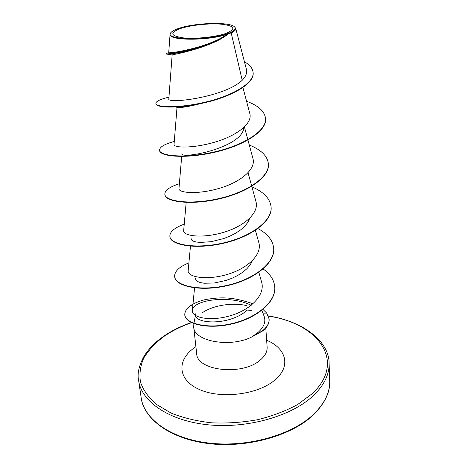 <?xml version="1.0" encoding="UTF-8"?>
<svg xmlns="http://www.w3.org/2000/svg" width="468" height="468" viewBox="0 0 468 468"><rect width="100%" height="100%" fill="white"/><g stroke="black" fill="none" stroke-linecap="round" stroke-linejoin="round"><path stroke-width="0.7" d="M180.016 28.671C190.312 25.126 209.325 23.096 221.604 24.207C234.62 25.834 236.281 28.817 226.606 33.164C216.532 36.949 195.595 39.224 183.117 37.861C170.533 35.907 169.498 32.842 180.016 28.671M178.402 28.513C194.074 22.856 228.589 21.581 234.216 26.594C236.644 28.63 234.69 30.876 228.366 33.333C208.927 41.108 162.18 40.008 171.183 32.333C172.399 31.017 174.81 29.747 178.402 28.513M234.48 26.811L235.72 28.332C236.083 29.776 234.573 31.297 231.192 32.906L228.425 33.725C223.195 38.136 215.701 42.091 205.943 45.572C188.856 51.767 170.229 54.417 166.86 54.112L166.111 53.937L166.064 53.527C164.783 55.563 210.606 47.976 226.91 34.521L228.425 33.725M193.863 323.599L193.694 326.898C193.717 341.956 232.947 348.321 253.679 335.884L262.653 330.97C267.199 327.278 269.357 323.394 269.135 319.311L269.123 319.158M253.679 335.884L262.636 330.66C267.175 326.962 269.334 323.078 269.112 319L266.719 313.121L262.893 313.139M253.416 335.831L258.184 332.339C264.116 326.88 266.07 321.463 264.057 316.087L261.805 310.383M251.532 310.36L247.285 310.085C228.706 326.734 191.821 323.803 195.835 313.654L193.922 323.312M246.706 305.61C232.14 302.182 212.437 305.428 201.837 313.104M205.943 45.572L205.75 45.677C187.849 52.393 171.616 54.774 172.142 54.967L168.837 98.754C165.83 104.288 224.406 97.496 242.196 80.285L231.192 32.906M200.889 103.568C189.669 106.394 182.204 107.698 178.489 107.482L176.483 107.195L186.34 106.119C190.687 105.528 193.869 105.124 200.427 103.662M243.822 127.577C242.869 147.853 179.291 160.003 181.964 153.428M249.795 218.223L247.905 222.277L244.799 226.214L240.605 229.923L235.486 233.298L229.706 236.223L223.534 238.621L211.091 241.693L200.415 242.43L196.355 242.026L193.395 241.207L191.664 240.066L191.207 238.727M252.433 260.641L250.281 264.712L247.016 268.614L242.74 272.259L237.656 275.506L232.023 278.249L226.038 280.443L214.163 283.023L204.071 283.234L200.269 282.561L197.508 281.484L195.916 280.098L195.513 278.519M251.217 305.3C229.659 294.507 192.518 299.959 192.342 310.448C191.289 317.31 209.389 321.791 229.917 315.865C250.403 310.103 265.695 294.881 261.571 281.929L258.845 272.323M190.464 246.162L188.171 270.697C187.206 276.863 205.551 280.595 226.278 274.734C247.04 268.995 262.595 254.662 258.775 242.453L255.393 230.361M186.182 202.404L183.672 230.566C182.801 235.854 201.421 238.68 222.458 232.684C243.6 226.775 259.506 213.063 255.92 201.439L251.772 186.322M181.683 156.435L178.969 188.54C178.203 192.886 197.075 194.746 218.486 188.581C239.979 182.52 256.288 169.439 252.925 158.476L247.964 140.061M177.015 107.307L174.037 144.483C173.4 147.818 192.506 148.631 214.332 142.284C236.153 136.071 252.931 123.663 249.783 113.426L242.933 87.569M242.196 80.285C245.905 76.471 247.303 72.792 246.39 69.241L235.72 28.332M170.077 34.234L168.72 52.574C166.538 54.142 208.482 48.028 227.074 34.304C208.231 40.973 167.866 40.728 170.077 34.234L170.96 32.59M168.556 97.239L168.954 97.157L168.556 97.239C160.068 99.292 155.844 101.363 155.873 103.457L155.92 103.849C156.055 108.044 180.203 108.781 206.903 102.188C233.661 95.677 254.288 83.181 253.153 72.955L253.124 72.552C252.708 68.427 249.813 64.836 244.448 61.776M155.873 103.457C156.008 107.64 180.157 108.365 206.862 101.767C233.626 95.256 254.259 82.766 253.124 72.552M167.158 53.089L166.064 53.527M265.555 118.714L265.572 118.907C266.795 131.403 243.032 145.993 213.888 152.457C184.749 159.032 159.845 156.406 159.617 150.626L159.6 150.439M268.398 164.005L268.41 164.192C269.673 177.606 246.566 192.933 218.135 199.14C189.71 205.47 165.268 201.649 164.876 194.67L164.835 194.314C164.73 190.412 169.58 186.89 179.373 183.754M271.107 207.225L271.118 207.4C272.423 221.645 249.935 237.621 222.183 243.582C194.436 249.684 170.44 244.782 169.902 236.726L169.861 236.381C169.679 231.818 174.476 227.746 184.24 224.178M273.698 248.514L273.71 248.678C275.044 263.659 253.147 280.215 226.038 285.948C198.947 291.833 175.371 285.954 174.699 276.921L174.663 276.594C174.418 271.405 179.162 266.824 188.902 262.858M274.769 287.147L274.78 287.305C276.073 302.632 255.452 318.895 230.853 324.184C206.23 329.624 185.416 323.61 184.801 315.087L184.766 314.771C184.948 308.108 191.798 303.042 205.323 299.584C219.334 297.338 230.56 296.086 253.03 303.779M184.79 314.929C184.603 311.208 187.141 307.786 192.412 304.668M246.566 101.263C258.342 105.587 264.672 111.337 265.543 118.521C266.766 131.011 243.003 145.589 213.853 152.053C184.702 158.634 159.804 156.019 159.57 150.251C159.547 147.051 164.449 144.121 174.283 141.459M249.304 145.033C261.103 149.731 267.468 155.996 268.386 163.823C269.65 177.232 246.537 192.553 218.1 198.76C189.669 205.089 165.227 201.281 164.835 194.314M251.913 186.843C263.741 191.892 270.135 198.625 271.101 207.049C272.399 221.282 249.906 237.258 222.148 243.22C194.401 249.321 170.399 244.431 169.861 236.381M257.962 228.577C267.649 233.789 272.891 240.382 273.686 248.344C275.02 263.314 253.118 279.87 226.009 285.603C198.906 291.488 175.33 285.62 174.663 276.594M263.139 268.96C270.299 274.055 274.172 280.063 274.763 286.989C276.05 302.305 255.429 318.568 230.823 323.85C206.195 329.296 185.381 323.289 184.766 314.771M262.981 309.43L266.719 313.121M314.35 413.554C324.962 402.901 330.08 391.944 329.7 380.677C330.373 391.576 325.19 402.737 314.145 414.168C293.348 435.1 247.262 448.718 207.535 443.448C167.421 438.253 143.354 417.076 141.184 397.835C144.109 419.48 171.569 439.2 210.571 443.243C249.514 447.361 293.342 434.339 314.35 413.554M268.48 316.157C317.702 323.166 347.069 361.226 312.203 393.693L297.636 404.539C285.825 410.957 272.487 416.011 257.64 419.714C242.301 422.469 226.939 423.505 211.554 422.815C196.636 421.124 183.181 417.895 171.189 413.115L156.283 404.329C148.473 397.467 143.196 390.025 140.464 382.005C139.201 373.868 140.324 365.841 143.834 357.915C148.567 350.228 155.142 343.161 163.548 336.714C171.674 331.034 181.04 326.348 191.646 322.651M268.38 315.918C304.732 321.662 329.156 342.184 329.103 363.174C329.472 374.201 324.289 384.959 313.548 395.437C292.284 415.876 247.923 428.782 208.558 424.845C169.129 420.984 141.465 401.708 138.616 380.507L141.184 397.835M265.789 327.998L267.129 347.11C267.386 351.614 265.128 355.902 260.36 359.968C242.769 376.073 196.642 370.943 196.671 353.521L196.677 353.609M266.649 340.265C285.977 348.081 291.359 365.964 275.395 379.583C259.102 394.261 222.201 399.368 200.158 389.832C177.875 380.519 176.36 360.834 193.682 348.262L195.911 346.7M191.371 322.51C180.572 326.284 171.089 331.034 162.922 336.749C156.844 341.412 152.615 343.91 144.524 355.382C139.043 365.175 137.071 373.546 138.616 380.507M329.103 363.174L329.7 380.677M244.436 126.998L247.864 139.704M248.052 172.786L251.679 185.983M194.553 287.867L192.336 310.448M172.142 54.972L166.86 54.112M193.694 326.898L196.671 353.521M265.543 118.521L265.572 118.907M159.57 150.251L159.617 150.626M268.386 163.823L268.41 164.192M271.101 207.049L271.118 207.4M273.686 248.344L273.71 248.678M274.763 286.989L274.78 287.305M269.135 319.311L269.112 319"/></g></svg>

